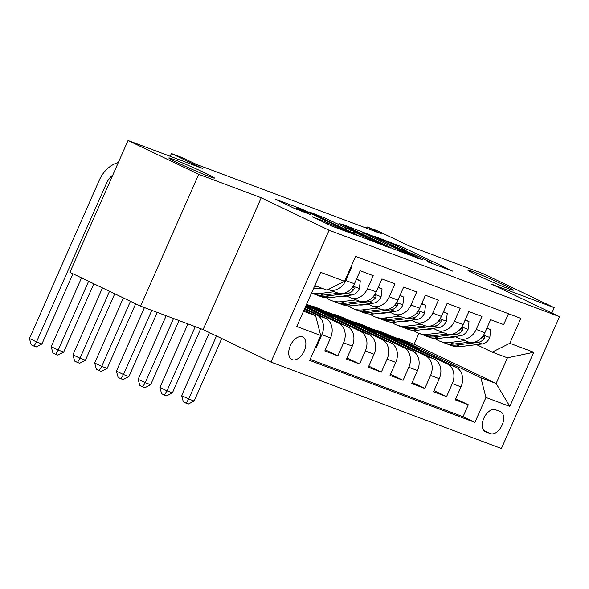 <?xml version="1.0" encoding="UTF-8"?>
<svg xmlns="http://www.w3.org/2000/svg" width="589" height="589" viewBox="0 0 589 589"><rect width="100%" height="100%" fill="white"/><g stroke="black" fill="none" stroke-linecap="round" stroke-linejoin="round"><path stroke-width="0.88" d="M427.158 261.649L452.632 271.117L402.67 247.211L375.09 236.572L381.908 239.532A12.244 0.515 23.8 0 1 397.619 246.349L401.779 248.337A12.244 0.515 23.8 0 1 406.152 250.715A12.244 0.515 23.8 0 1 403.833 250.03L401.352 249.294L407.721 251.886A12.244 0.515 23.8 0 1 423.432 258.696L427.592 260.691A12.244 0.515 23.8 0 1 431.965 263.069A12.244 0.515 23.8 0 1 429.646 262.377L427.158 261.649M205.554 173.218A24.944 1.045 23.8 0 0 181.743 162.616A24.944 1.045 23.8 0 0 168.815 157.933A24.944 1.045 23.8 0 0 177.723 162.785A24.944 1.045 23.8 0 0 201.534 173.387A24.944 1.045 23.8 0 0 214.462 178.069A24.944 1.045 23.8 0 0 205.554 173.218M504.508 285.356A24.944 1.045 23.8 0 0 480.69 274.754A24.944 1.045 23.8 0 0 467.769 270.071A24.944 1.045 23.8 0 0 476.678 274.916A24.944 1.045 23.8 0 0 500.488 285.518A24.944 1.045 23.8 0 0 513.417 290.2A24.944 1.045 23.8 0 0 504.508 285.356M292.262 359.688A12.472 7.414 115.6 0 0 304.115 351.191A12.472 7.414 115.6 0 0 302.68 337.033A12.472 7.414 115.6 0 0 302.319 336.886A12.472 7.414 115.6 0 0 290.473 345.375A12.472 7.414 115.6 0 0 291.908 359.533A12.472 7.414 115.6 0 0 292.262 359.688M312.384 216.774L331.946 226.139L357.854 235.799L301.62 209.014L275.718 199.354L294.014 208.204L310.425 214.587L300.662 209.824A10.234 0.427 23.8 0 1 297.003 207.836A10.234 0.427 23.8 0 1 302.312 209.758A10.234 0.427 23.8 0 1 312.082 214.109L344.97 229.85A10.234 0.427 23.8 0 1 348.622 231.838A10.234 0.427 23.8 0 1 343.321 229.916A10.234 0.427 23.8 0 1 333.551 225.565L323.155 220.816L312.303 216.943M551.841 312.995L554.197 307.657L483.51 273.826L409.046 245.893L377.939 231.006L367.072 226.927L381.208 233.693L196.402 164.375L182.266 157.609L171.399 153.53L170.177 156.291M198.721 174.315L140.572 306.147L203.08 329.59L261.229 197.764L198.721 174.315L128.034 140.484L202.498 168.417L171.399 153.53M261.229 197.764L329.089 230.24L559.55 316.683L501.408 448.516L270.94 362.066L329.089 230.24M554.197 307.657L491.69 284.207L559.55 316.683M393.408 248.904L422.858 259.948L372.903 236.042L342.084 224.247L393.408 248.904M390.316 248.028L360.225 236.454L308.901 211.804L325.312 218.188L350.484 230.012L358.355 232.913L338.881 223.194L390.316 248.028M140.572 306.147L69.885 272.317L128.034 140.484M315.417 347.414L316.116 347.679L315.439 347.355M304.447 309.085L316.83 315.012A15.594 12.524 110.6 0 1 321.852 334.677L330.554 337.939L324.811 350.941L337.858 355.837L325.305 349.829M305.264 307.23L338.572 323.162A15.594 12.524 110.6 0 1 343.593 342.827L352.296 346.089L346.56 359.099L359.599 363.987L347.046 357.979M306.089 305.367L360.313 331.32A15.594 12.524 110.6 0 1 365.335 350.985L374.037 354.247L368.302 367.256L381.341 372.145L368.788 366.137M395.779 362.404A15.594 12.524 -69.4 0 0 390.75 342.739L320.63 309.181L311.934 305.919L382.055 339.478A15.594 12.524 110.6 0 1 387.076 359.143L395.779 362.404L390.043 375.407L403.082 380.303L390.529 374.295M417.52 370.555A15.594 12.524 -69.4 0 0 412.491 350.897L342.371 317.331L333.676 314.07L403.796 347.628A15.594 12.524 110.6 0 1 408.818 367.293L417.52 370.555L411.785 383.564L424.824 388.453L412.271 382.445M439.261 378.712A15.594 12.524 -69.4 0 0 434.233 359.047L364.112 325.489L355.417 322.227L425.538 355.785A15.594 12.524 110.6 0 1 430.566 375.451L439.261 378.712L433.526 391.722L446.565 396.611L452.308 383.608A15.594 12.524 -69.4 0 0 447.279 363.943L377.159 330.385L385.854 333.646L455.974 367.205A15.594 12.524 -69.4 0 1 461.003 386.87L455.268 399.872L468.314 404.768L463.042 416.703L474.918 422.387L485.925 397.442L480.896 377.777L398.9 338.535L414.119 344.248L496.115 383.491L507.431 357.832L492.213 352.126L509.809 343.284L520.809 318.347L355.572 256.37L344.572 281.306L326.976 290.149L314.813 285.584M434.012 390.603L446.565 396.611M508.469 313.716L503.669 324.598L490.622 319.709L484.887 332.711A15.594 12.524 -69.4 0 1 468.1 341.892L459.405 338.631A15.594 12.524 -69.4 0 0 476.192 329.45L481.927 316.44L468.881 311.552L463.145 324.554A15.594 12.524 -69.4 0 1 446.359 333.742L437.664 330.481A15.594 12.524 110.6 0 1 436.854 330.134L433.084 328.331M437.664 330.481A15.594 12.524 110.6 0 0 454.45 321.292L460.186 308.29L447.139 303.394L441.404 316.403A15.594 12.524 -69.4 0 1 424.617 325.584L415.922 322.323A15.594 12.524 110.6 0 1 415.112 321.977L411.336 320.173M415.922 322.323A15.594 12.524 110.6 0 0 432.709 313.134L438.444 300.132L425.398 295.236L419.662 308.246A15.594 12.524 -69.4 0 1 402.876 317.427L394.181 314.165A15.594 12.524 110.6 0 1 393.371 313.819L389.594 312.015M394.181 314.165A15.594 12.524 110.6 0 0 410.967 304.984L416.703 291.975L403.656 287.086L397.921 300.088A15.594 12.524 -69.4 0 1 381.135 309.277L372.439 306.015A15.594 12.524 110.6 0 1 371.63 305.669L367.853 303.865M372.439 306.015A15.594 12.524 110.6 0 0 389.226 296.827L394.961 283.824L381.915 278.928L376.18 291.938A15.594 12.524 -69.4 0 1 359.393 301.119L350.698 297.857A15.594 12.524 110.6 0 1 349.888 297.511L346.111 295.707M350.698 297.857A15.594 12.524 110.6 0 0 367.484 288.669L373.22 275.667L360.173 270.771L354.438 283.78A15.594 12.524 -69.4 0 1 337.652 292.961L328.957 289.7A15.594 12.524 110.6 0 1 328.353 289.457M330.554 337.939A15.594 12.524 -69.4 0 0 325.526 318.274L304.778 308.341M352.296 346.089A15.594 12.524 -69.4 0 0 347.267 326.424L305.595 306.486M374.037 354.247A15.594 12.524 -69.4 0 0 369.008 334.581L306.413 304.623M500.23 411.534L495.452 409.738A12.082 7.178 115.6 0 0 483.967 417.969A12.082 7.178 115.6 0 0 485.365 431.685A12.082 7.178 115.6 0 0 485.704 431.833L490.49 433.622A12.082 7.178 115.6 0 0 501.975 425.391A12.082 7.178 115.6 0 0 500.576 411.682A12.082 7.178 115.6 0 0 500.23 411.534M303.497 311.235L315.66 315.8L320.681 335.465L309.681 360.409L474.918 422.387M320.681 335.465L296.768 326.497L320.652 272.339L344.572 281.306M509.809 343.284L533.722 352.259L509.838 406.417L485.925 397.442M454.826 336.481L458.595 338.285A15.594 12.524 -69.4 0 0 459.405 338.631M328.957 289.7A15.594 12.524 110.6 0 0 345.743 280.519L351.478 267.509L350.772 267.244M430.566 375.451L424.824 388.453M408.818 367.293L403.082 380.303M387.076 359.143L381.341 372.145M365.335 350.985L359.599 363.987M343.593 342.827L337.858 355.837M321.852 334.677L316.116 347.679M310.153 359.349L463.042 416.703M315.66 315.8L303.953 310.197M480.896 377.777L496.115 383.491L509.838 406.417M476.567 344.639L492.213 352.126M203.08 329.59L270.94 362.066M367.072 226.927L366.52 228.186M414.119 344.248L418.919 333.367M311.934 305.919L311.78 306.273L306.552 304.314M333.676 314.07L333.521 314.43L324.642 311.102M355.417 322.227L355.263 322.581L346.384 319.253M377.159 330.385L377.004 330.738L368.125 327.41M398.9 338.535L398.746 338.896L389.866 335.568M398.746 338.896L419.95 349.041L419.618 349.8M419.95 349.041L411.078 345.714M455.753 398.76L468.314 404.768M377.004 330.738L398.208 340.891L389.329 337.556M398.208 340.891L397.869 341.649M355.263 322.581L376.467 332.733L376.128 333.492M376.467 332.733L367.588 329.406M333.521 314.43L354.725 324.576L354.387 325.334M354.725 324.576L345.846 321.248M311.78 306.273L332.984 316.426L332.645 317.184M332.984 316.426L324.105 313.09M305.927 305.728L311.242 308.268L310.904 309.026M311.242 308.268L305.72 306.199M507.431 357.832L533.722 352.259M417.27 257.739L372.97 236.38L366.439 233.73A12.244 0.515 23.8 0 0 364.112 233.038A12.244 0.515 23.8 0 0 368.486 235.416L398.466 249.765A12.244 0.515 23.8 0 0 414.17 256.576L417.27 257.739L417.115 258.085M366.594 237.949A10.234 0.427 23.8 0 0 376.364 242.3A10.234 0.427 23.8 0 0 381.665 244.221A10.234 0.427 23.8 0 0 378.013 242.234L366.424 236.682L353.643 231.661L366.594 237.949L366.144 238.965M455.636 336.871L449.959 337.556A24.753 19.879 110.6 0 1 445.858 337.571M433.202 328.802A24.753 19.879 110.6 0 1 432.952 328.345M464.824 340.663L449.782 342.489A29.818 23.95 110.6 0 1 440.336 341.399A29.818 23.95 110.6 0 1 435.212 338.528M428.343 329.384A29.818 23.95 110.6 0 1 428.151 328.927M486.838 328.287L490.747 329.752L489.776 337.696A10.33 8.298 110.6 0 1 482.008 343.976L460.65 346.568A29.818 23.95 110.6 0 1 451.211 345.478L447.073 343.932A29.818 23.95 -69.4 0 0 456.519 345.014L477.878 342.43A10.33 8.298 -69.4 0 0 484.114 338.653L484.673 337.335L484.349 336.348L482.582 336.599M490.747 329.752L486.985 327.963M469.065 342.202L453.913 344.035A29.818 23.95 110.6 0 1 444.467 342.953L440.336 341.399M445.792 343.394A29.818 23.95 -69.4 0 0 447.073 343.932M216.487 336.01L188.708 398.989L194.149 401.028L221.722 338.513M194.149 401.028L188.355 404.039L186.176 403.222L183.348 401.867L181.64 395.609L209.419 332.623M181.64 395.609L188.708 398.989L186.176 403.222M433.894 328.714L428.218 329.406A24.753 19.879 110.6 0 1 424.117 329.413M411.461 320.644A24.753 19.879 110.6 0 1 411.21 320.188M443.083 332.513L428.041 334.331A29.818 23.95 110.6 0 1 418.595 333.249A29.818 23.95 110.6 0 1 413.471 330.377M406.601 321.233A29.818 23.95 110.6 0 1 406.41 320.769M465.096 320.136L469.006 321.601L468.034 329.538A10.33 8.298 110.6 0 1 460.267 335.826L438.908 338.41A29.818 23.95 110.6 0 1 429.462 337.32L425.332 335.774A29.818 23.95 -69.4 0 0 434.778 336.856L456.136 334.272A10.33 8.298 -69.4 0 0 462.372 330.495L462.932 329.177L462.608 328.191L460.841 328.448M469.006 321.601L465.236 319.805M447.323 334.044L432.171 335.877A29.818 23.95 110.6 0 1 422.725 334.795L418.595 333.249M424.051 335.237A29.818 23.95 -69.4 0 0 425.332 335.774M195.276 326.667L166.967 390.838L172.408 392.878L200.709 328.699M172.408 392.878L166.613 395.882L164.434 395.064L161.607 393.71L159.899 387.452L187.928 323.906M159.899 387.452L166.967 390.838L164.434 395.064M412.153 320.563L406.476 321.248A24.753 19.879 110.6 0 1 402.375 321.255M389.712 312.487A24.753 19.879 110.6 0 1 389.469 312.03M421.341 324.355L406.3 326.173A29.818 23.95 110.6 0 1 396.853 325.091A29.818 23.95 110.6 0 1 391.729 322.22M384.86 313.076A29.818 23.95 110.6 0 1 384.669 312.612M443.355 311.979L447.265 313.444L446.293 321.388A10.33 8.298 110.6 0 1 438.525 327.668L417.167 330.252A29.818 23.95 110.6 0 1 407.721 329.17L403.59 327.617A29.818 23.95 -69.4 0 0 413.036 328.706L434.395 326.122A10.33 8.298 -69.4 0 0 440.631 322.345L441.19 321.02L440.866 320.041L439.099 320.291M447.265 313.444L443.495 311.655M425.582 325.894L410.43 327.727A29.818 23.95 110.6 0 1 400.984 326.637L396.853 325.091M402.309 327.079A29.818 23.95 -69.4 0 0 403.59 327.617M173.534 318.509L145.225 382.681L150.666 384.72L178.968 320.549M150.666 384.72L144.872 387.724L142.693 386.907L139.865 385.559L138.157 379.301L166.186 315.756M138.157 379.301L145.225 382.681L142.693 386.907M390.411 312.406L384.727 313.09A24.753 19.879 110.6 0 1 380.634 313.105M367.97 304.336A24.753 19.879 110.6 0 1 367.727 303.88M399.6 316.197L384.558 318.023A29.818 23.95 110.6 0 1 375.112 316.934A29.818 23.95 110.6 0 1 369.988 314.062M363.118 304.918A29.818 23.95 110.6 0 1 362.927 304.461M421.614 303.821L425.523 305.286L424.551 313.23A10.33 8.298 110.6 0 1 416.784 319.51L395.425 322.095A29.818 23.95 110.6 0 1 385.979 321.012L381.849 319.466A29.818 23.95 -69.4 0 0 391.295 320.549L412.653 317.964A10.33 8.298 -69.4 0 0 418.889 314.187L419.449 312.869L419.125 311.883L417.358 312.133M425.523 305.286L421.753 303.497M403.84 317.736L388.688 319.569A29.818 23.95 110.6 0 1 379.242 318.487L375.112 316.934M380.568 318.929A29.818 23.95 -69.4 0 0 381.849 319.466M151.793 310.351L123.484 374.523L128.925 376.562L157.226 312.391M128.925 376.562L123.13 379.574L120.951 378.756L118.124 377.402L116.416 371.144L144.445 307.598M116.416 371.144L123.484 374.523L120.951 378.756M368.67 304.248L362.986 304.94A24.753 19.879 110.6 0 1 358.892 304.947M346.229 296.179A24.753 19.879 110.6 0 1 345.979 295.722M377.858 308.047L362.817 309.866A29.818 23.95 110.6 0 1 353.371 308.783A29.818 23.95 110.6 0 1 348.246 305.912M341.377 296.768A29.818 23.95 110.6 0 1 341.186 296.304M399.872 295.671L403.782 297.136L402.81 305.073A10.33 8.298 110.6 0 1 395.042 311.36L373.684 313.944A29.818 23.95 110.6 0 1 364.238 312.855L360.107 311.309A29.818 23.95 -69.4 0 0 369.553 312.391L390.912 309.807A10.33 8.298 -69.4 0 0 397.148 306.03L397.708 304.712L397.384 303.725L395.617 303.983M403.782 297.136L400.012 295.339M382.099 309.578L366.947 311.412A29.818 23.95 110.6 0 1 357.501 310.329L353.371 308.783M358.826 310.771A29.818 23.95 -69.4 0 0 360.107 311.309M130.441 301.296L101.742 366.373L107.176 368.412L135.676 303.799M107.176 368.412L101.382 371.416L99.21 370.599L96.382 369.244L94.674 362.986L123.373 297.916M94.674 362.986L101.742 366.373L99.21 370.599M346.921 296.098L341.245 296.782A24.753 19.879 110.6 0 1 337.151 296.79M356.117 299.889L341.075 301.708A29.818 23.95 110.6 0 1 331.629 300.626A29.818 23.95 110.6 0 1 326.505 297.754M319.636 288.61A29.818 23.95 110.6 0 1 319.444 288.146M378.131 287.513L382.04 288.978L381.068 296.922A10.33 8.298 110.6 0 1 373.301 303.202L351.942 305.787A29.818 23.95 110.6 0 1 342.496 304.704L338.366 303.151A29.818 23.95 -69.4 0 0 347.812 304.241L369.17 301.656A10.33 8.298 -69.4 0 0 375.407 297.872L375.966 296.554L375.642 295.575L373.875 295.825M382.04 288.978L378.271 287.189M360.358 301.428L345.206 303.261A29.818 23.95 110.6 0 1 335.759 302.172L331.629 300.626M337.077 302.613A29.818 23.95 -69.4 0 0 338.366 303.151M109.525 291.283L80.001 358.215L85.434 360.254L114.752 293.786M85.434 360.254L79.64 363.258L77.468 362.441L74.641 361.094L72.933 354.836L102.457 287.903M72.933 354.836L80.001 358.215L77.468 362.441M322.087 288.315L319.503 288.625A24.753 19.879 110.6 0 1 315.409 288.632M334.375 291.732L319.334 293.558A29.818 23.95 110.6 0 1 311.537 293.005M356.389 279.355L360.291 280.82L359.327 288.765A10.33 8.298 110.6 0 1 351.559 295.045L330.201 297.629A29.818 23.95 110.6 0 1 320.755 296.547L316.624 295.001A29.818 23.95 -69.4 0 0 326.07 296.083L347.422 293.499A10.33 8.298 -69.4 0 0 353.665 289.722L354.225 288.404L353.901 287.417L352.134 287.668M360.291 280.82L356.529 279.031M338.616 293.27L323.464 295.104A29.818 23.95 110.6 0 1 314.018 294.021L311.507 293.079M315.336 294.463A29.818 23.95 -69.4 0 0 316.624 295.001M88.6 281.27L58.259 350.057L63.693 352.097L93.828 283.773M63.693 352.097L57.899 355.108L55.727 354.291L52.9 352.936L51.191 346.678L81.532 277.89M51.191 346.678L58.259 350.057L55.727 354.291M321.108 287.947L313.355 288.882M314.312 286.718L316.978 286.394M112.801 175.021A19.489 15.653 -69.4 0 0 106.373 183.532L36.518 341.907L41.952 343.947L72.911 273.76M41.952 343.947L36.157 346.95L33.985 346.133L31.158 344.779L29.45 338.52L99.305 180.146A29.229 23.479 110.6 0 1 118.33 162.49M29.45 338.52L36.518 341.907L33.985 346.133M316.83 315.012L325.526 318.274M338.572 323.162L347.267 326.424M360.313 331.32L369.008 334.581M382.055 339.478L390.75 342.739M403.796 347.628L412.491 350.897M425.538 355.785L434.233 359.047M447.279 363.943L455.974 367.205M476.192 329.45L484.887 332.711M345.743 280.519L354.438 283.78M367.484 288.669L376.18 291.938M389.226 296.827L397.921 300.088M410.967 304.984L419.662 308.246M432.709 313.134L441.404 316.403M454.45 321.292L463.145 324.554M452.308 383.608L461.003 386.87M483.783 430.419L490.49 433.622M485.034 431.509L485.704 431.833M397.273 246.18L397.766 245.076M402.103 248.492L402.67 247.211M367.919 236.704L368.486 235.416M397.965 250.892L398.466 249.765M319.915 217.164L320.401 216.06M324.745 219.476L325.312 218.188M345.007 229.173L345.574 227.884M349.837 231.484L350.484 230.012M354.438 233.686L355.005 232.405M322.669 221.92L323.155 220.816M327.499 224.225L328.066 222.944M333.109 226.574L333.551 225.565M300.221 210.818L300.662 209.824M301.45 209.404L301.62 209.014M489.798 337.497L483.584 335.163M453.913 344.035L449.782 342.489M460.65 346.568L456.519 345.014M482.008 343.976L477.878 342.43M481.809 337.549L484.114 338.653M468.056 329.339L461.842 327.013M432.171 335.877L428.041 334.331M438.908 338.41L434.778 336.856M460.267 335.826L456.136 334.272M460.068 329.391L462.372 330.495M446.315 321.189L440.101 318.855M410.43 327.727L406.3 326.173M417.167 330.252L413.036 328.706M438.525 327.668L434.395 326.122M438.326 321.233L440.631 322.345M424.573 313.031L418.359 310.697M388.688 319.569L384.558 318.023M395.425 322.095L391.295 320.549M416.784 319.51L412.653 317.964M416.585 313.083L418.889 314.187M402.832 304.874L396.618 302.547M366.947 311.412L362.817 309.866M373.684 313.944L369.553 312.391M395.042 311.36L390.912 309.807M394.844 304.925L397.148 306.03M381.09 296.723L374.876 294.39M345.206 303.261L341.075 301.708M351.942 305.787L347.812 304.241M373.301 303.202L369.17 301.656M373.095 296.768L375.407 297.872M359.349 288.566L353.135 286.232M323.464 295.104L319.334 293.558M330.201 297.629L326.07 296.083M351.559 295.045L347.422 293.499M351.353 288.617L353.665 289.722M108.67 184.394L106.373 183.532M431.744 263.57L431.965 263.069M405.931 251.216L406.152 250.715M417.608 258.269L417.778 257.886M363.442 234.562L364.112 233.038M358.186 233.303L358.355 232.913M381.451 244.707L381.665 244.221M353.039 233.016L353.643 231.661M348.416 232.309L348.622 231.838M296.37 209.279L297.003 207.836"/></g></svg>
